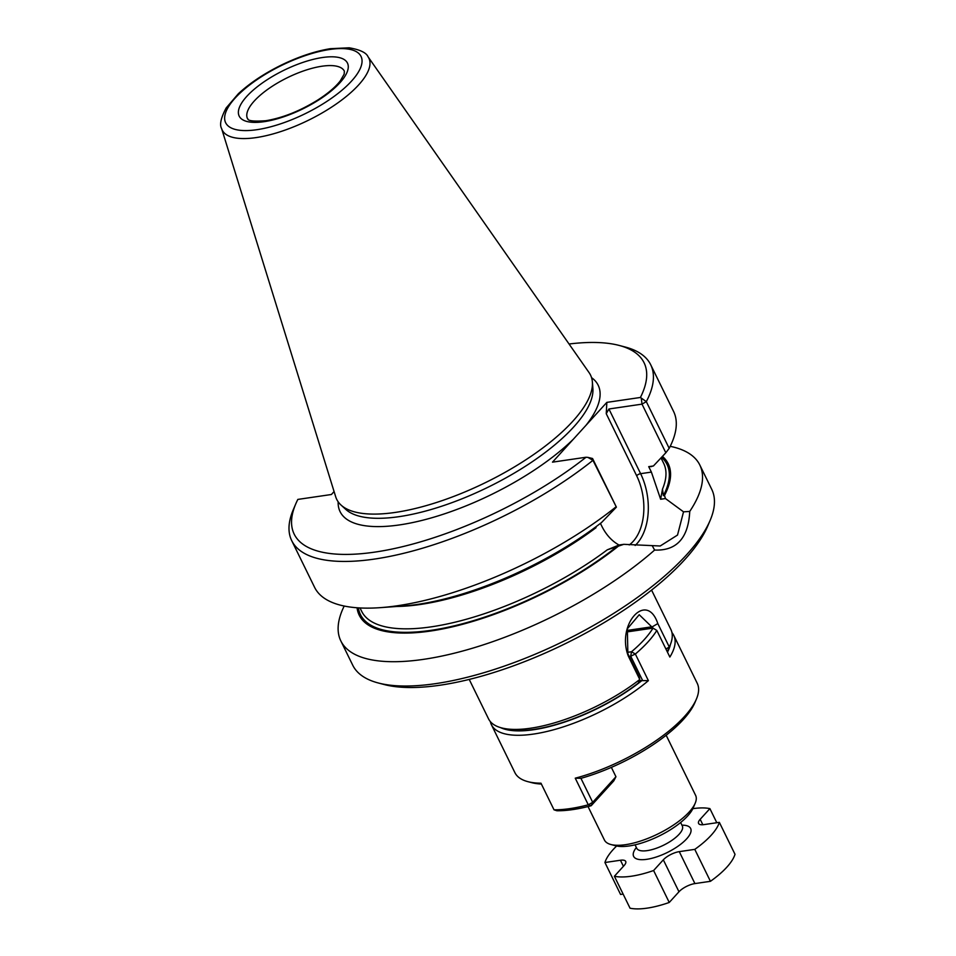 <?xml version="1.0" encoding="UTF-8"?>
<svg xmlns="http://www.w3.org/2000/svg" width="956" height="956" viewBox="0 0 956 956"><rect width="100%" height="100%" fill="white"/><g stroke="black" fill="none" stroke-linecap="round" stroke-linejoin="round"><path stroke-width="1.43" d="M679.274 851.641L694.916 883.583A12.691 4.529 -26.1 0 0 678.975 891.769L669.248 902.464L653.605 870.522L663.321 859.826A12.691 4.529 153.9 0 1 679.274 851.641L694.785 849.37A63.455 22.621 -26.1 0 0 719.354 822.351L703.843 824.622A12.691 4.529 153.9 0 1 698.585 823.451A12.691 4.529 153.9 0 1 700.174 819.304L709.902 808.621A63.455 22.621 -26.1 0 0 692.849 808.668M716.809 822.722L709.902 808.621M694.916 883.583L710.439 881.312A63.455 22.621 -26.1 0 0 735.009 854.294L719.354 822.351M710.439 881.312L694.785 849.37M616.644 846A63.455 22.621 -26.1 0 0 604.933 862.515L620.444 860.245A12.691 4.529 153.9 0 1 625.702 861.416A12.691 4.529 153.9 0 1 624.101 865.562L614.385 876.258A63.455 22.621 -26.1 0 0 653.605 870.522M623.121 894.087L620.575 894.458L604.933 862.515M614.385 876.258L630.04 908.2A63.455 22.621 -26.1 0 0 669.248 902.464M639.301 680.6L648.395 680.648L635.346 654.035A101.527 36.185 153.9 0 0 656.82 630.422L653.008 628.116L656.82 630.422L669.857 657.047A101.527 36.185 -26.1 0 0 673.765 635.382L697.235 683.301A101.527 36.185 153.9 0 1 696.41 699.075A101.527 36.185 153.9 0 1 575.249 778.184L580.937 778.315L592.696 802.311L591.19 805.729A98.36 35.049 -26.1 0 1 556.882 810.748L554.014 809.816A101.527 36.185 -26.1 0 0 588.287 804.809L591.19 805.729L613.776 780.897L615.951 776.738L611.362 767.381M696.41 699.075L694.893 702.636A98.36 35.049 153.9 0 1 580.985 778.327L580.937 778.315M648.395 680.648A101.527 36.185 153.9 0 1 517.495 735.284A101.527 36.185 153.9 0 1 491.408 724.708L514.89 772.627A101.527 36.185 -26.1 0 0 527.855 781.65L531.596 782.629A98.36 35.049 -26.1 0 0 541.395 784.051M527.855 781.65A101.527 36.185 -26.1 0 0 540.976 783.203L554.014 809.816M667.479 652.195A98.36 35.049 -26.1 0 0 670.467 644.32M673.765 635.382A101.527 36.185 -26.1 0 0 671.96 632.633M642.468 680.194L630.709 656.186L629.179 656.413M626.395 632.012L653.008 628.116A98.36 35.049 153.9 0 1 631.51 651.753L635.346 654.035L630.709 656.186L631.51 651.753L627.255 652.374M491.408 724.708A101.527 36.185 153.9 0 1 490.344 721.601M642.408 680.146A98.36 35.049 153.9 0 1 500.49 727.588M615.951 776.738L592.696 802.311L588.287 804.809L575.249 778.184M587.904 457.386L592.565 458.51L592.947 460.326L587.904 457.386L586.052 457.243L552.484 462.154L606.845 402.38L640.412 397.469L646.316 401.64L669.188 448.328L665.83 452.774L642.014 404.137L608.924 408.989L640.616 473.674L651.395 472.097L660.632 499.247L662.496 489.114L663.392 495.638L664.492 495.471A172.056 61.327 -26.1 0 0 662.448 456.382M664.492 495.471L665.436 498.542L683.528 511.83L689.742 511.424A199.888 71.234 -26.1 0 0 699.828 465.034A199.888 71.234 -26.1 0 0 670.216 446.321M640.412 397.469A194.809 69.43 -26.1 0 0 619.189 345.439A194.809 69.43 -26.1 0 0 569.059 344.005M641.333 398.64L642.014 404.137L646.316 401.64A199.888 71.234 -26.1 0 0 650.713 364.762A199.888 71.234 -26.1 0 0 625.188 347.016L619.189 345.439M592.565 458.51L616.393 507.146L592.947 460.326A199.888 71.234 -26.1 0 1 411.63 551.277A199.888 71.234 -26.1 0 1 291.711 540.642L314.584 587.319A199.888 71.234 -26.1 0 0 380.046 607.669A199.888 71.234 -26.1 0 0 615.819 507.015M380.046 607.669L402.524 606.068A172.056 61.327 -26.1 0 0 601.503 522.562L616.393 507.146M360.018 607.956L361.679 611.338A168.16 59.929 -26.1 0 0 607.275 549.831L618.998 545.028C611.864 541.024 606.176 534.834 601.945 526.469L600.44 523.386M606.845 402.38L606.247 413.697L608.924 408.989M665.83 452.774L653.426 465.966L651.681 466.325A168.16 59.929 153.9 0 1 651.61 466.588L648.718 466.648L653.426 465.966M651.395 472.097L648.718 466.648M344.208 606.032A199.888 71.234 -26.1 0 0 340.826 640.902L352.74 665.221A199.888 71.234 -26.1 0 0 378.277 682.978L384.276 684.556A194.809 69.43 -26.1 0 0 440.047 685.213A194.809 69.43 -26.1 0 0 707.703 526.111L710.129 520.411A199.888 71.234 -26.1 0 0 711.742 489.353L699.828 465.034M588.024 806.541L604.419 840.013A50.764 18.092 -26.1 0 0 610.908 844.518A50.764 18.092 -26.1 0 0 625.439 844.698A50.764 18.092 -26.1 0 0 695.191 803.231A50.764 18.092 -26.1 0 0 695.598 795.344L666.165 735.26M610.908 844.518L615.784 845.797A46.641 16.622 -26.1 0 0 629.132 845.964A46.641 16.622 -26.1 0 0 693.22 807.868L695.191 803.231M653.151 628.176L639.217 614.72L627.351 628.797L627.865 653.749L639.349 677.171L639.767 679.477L638.261 683.098A97.715 34.822 153.9 0 1 506.011 729.058L501.506 727.875A101.527 36.185 -26.1 0 0 639.767 679.477L628.295 656.043C616.058 624.256 646.794 590.461 657.812 623.587L669.284 647.009A101.527 36.185 -26.1 0 0 670.072 645.3A101.527 36.185 -26.1 0 0 670.897 629.526L651.574 590.091M469.229 679.429L488.54 718.852A101.527 36.185 -26.1 0 0 501.506 727.875M670.072 645.3L668.244 649.578A97.715 34.822 153.9 0 1 667.754 650.678L669.284 647.009L665.914 648.993M666.965 651.132L667.754 650.678M660.632 499.247L665.436 498.542M618.998 545.028L623.802 544.322L660.202 545.995L677.517 535.061L683.528 511.83M334.086 491.551L331.409 494.503L297.842 499.414A194.809 69.43 -26.1 0 0 295.762 503.884A194.809 69.43 -26.1 0 0 378.54 551.54A194.809 69.43 -26.1 0 0 586.052 457.243M357.066 607.765A172.056 61.327 -26.1 0 0 453.275 626.646A172.056 61.327 -26.1 0 0 618.436 546.115L607.275 549.831M221.613 128.57L335.699 496.785A141.297 50.357 -26.1 0 0 341.041 505.067A141.297 50.357 -26.1 0 0 395.246 512.428A141.297 50.357 -26.1 0 0 527.903 458.438A141.297 50.357 -26.1 0 0 592.373 381.946A141.297 50.357 -26.1 0 0 589.099 372.649L368.072 56.822C366.351 52.7 360.054 49.688 349.179 47.8L330.298 48.696C315.074 51.206 298.893 56.595 281.769 64.865C264.37 73.409 249.898 83.041 238.355 93.736L226.154 107.98C220.908 117.851 219.39 124.71 221.613 128.57A81.666 29.11 -26.1 0 0 256.029 137.604A81.666 29.11 -26.1 0 0 338.806 102.184A81.666 29.11 -26.1 0 0 368.072 56.822M295.762 503.884L293.325 509.584A199.888 71.234 -26.1 0 0 291.711 540.642M669.188 448.328A199.888 71.234 -26.1 0 0 673.586 411.45L650.713 364.762M340.826 640.902A199.888 71.234 -26.1 0 0 423.592 659.341A199.888 71.234 -26.1 0 0 654.609 550.059C676.657 550.943 688.368 538.061 689.742 511.424M652.41 546.043L654.609 550.059M618.436 546.115L623.802 544.322M378.277 682.978A199.888 71.234 -26.1 0 0 435.506 683.66A199.888 71.234 -26.1 0 0 710.129 520.411M663.321 859.826L678.975 891.769M681.951 825.171A31.727 11.305 153.9 0 1 684.998 840.551A31.727 11.305 153.9 0 1 646.65 859.336A31.727 11.305 153.9 0 1 636.361 847.506M680.636 822.495L682.321 825.948A25.382 9.046 153.9 0 1 663.512 845.235A25.382 9.046 153.9 0 1 636.744 848.283L635.047 844.829M620.444 860.245L623.42 866.315M700.174 819.304L702.839 824.741M629.227 544.944A47.908 29.935 81.7 0 0 636.636 475.718L606.247 413.697M657.812 623.587L652.434 626.73L626.813 630.482M627.865 653.749L628.295 656.043M596.066 527.664A168.16 59.929 153.9 0 1 396.931 606.462M662.496 489.114A168.16 59.929 -26.1 0 0 663.691 463.373L661.014 457.912M663.392 495.638A170.694 60.837 -26.1 0 0 661.576 457.315M635.154 545.47A51.086 31.918 81.7 0 0 640.616 473.674A3.179 1.135 -26.1 0 0 636.636 475.718M358.392 607.861A170.694 60.837 -26.1 0 0 454.303 625.822A170.694 60.837 -26.1 0 0 617.337 546.27M585.992 425.312A143.687 51.206 -26.1 0 0 591.561 377.656M341.041 505.067L345.809 509.417A138.919 49.509 -26.1 0 0 399.094 516.658A138.919 49.509 -26.1 0 0 529.505 463.576A138.919 49.509 -26.1 0 0 592.887 388.375L592.373 381.946M344.375 71.186A53.942 19.228 -26.1 0 0 287.481 77.651A53.942 19.228 -26.1 0 0 247.496 118.64C248.739 118.233 244.091 122.272 265.84 120.719C282.546 117.958 299.837 111.075 317.703 100.057C327.944 93.461 335.46 87.08 340.264 80.913L344.16 74.162L344.375 71.186M264.155 121.675A60.288 21.486 -26.1 0 0 348.247 67.649A60.288 21.486 -26.1 0 0 267.584 79.456A60.288 21.486 -26.1 0 0 264.155 121.675M256.841 129.705A75.393 26.876 -26.1 0 0 362.013 62.152A75.393 26.876 -26.1 0 0 261.131 76.91A75.393 26.876 -26.1 0 0 256.841 129.705M338.161 501.804A143.687 51.206 -26.1 0 0 399.584 524.904A143.687 51.206 -26.1 0 0 573.337 439.222"/></g></svg>
